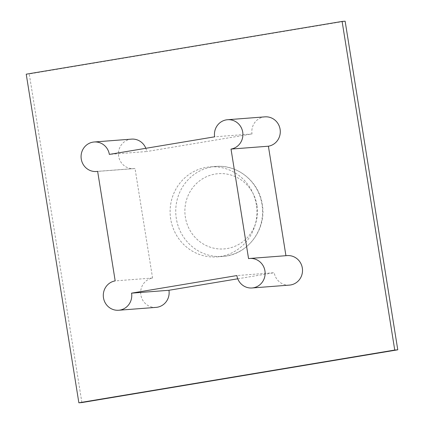 <?xml version="1.0" encoding="UTF-8"?>
<svg xmlns="http://www.w3.org/2000/svg" width="424" height="424" viewBox="0 0 424 424"><rect width="100%" height="100%" fill="white"/><g stroke="black" fill="none" stroke-linecap="round" stroke-linejoin="round"><path stroke-width="0.32" stroke-dasharray="2.12 1.59" d="M256.334 204.734A45.124 43.402 -94.4 0 0 210.066 166.892A45.124 43.402 -94.4 0 0 170.241 215.201A45.124 43.402 -94.4 0 0 216.966 256.875A45.124 43.402 -94.4 0 0 256.334 204.734M81.89 402.567L29.256 73.951L345.136 21.2M26.224 74.184L29.256 73.951M285.935 255.698L285.946 255.752A14.798 14.231 85.6 0 1 287.149 255.603M289.412 285.108A14.798 14.231 85.6 0 1 274.243 272.701L236.862 275.568M237.747 278.796L274.243 272.701M156.043 307.379A14.798 14.231 85.6 0 1 140.784 294.346A14.798 14.231 85.6 0 1 152.571 278.022L115.185 280.889M131.557 139.125A14.798 14.231 85.6 0 0 118.497 154.967A14.798 14.231 85.6 0 0 133.82 168.63A14.798 14.231 85.6 0 0 135.028 168.482L152.571 278.022M145.84 148.305A14.798 14.231 85.6 0 1 146.725 151.532L109.344 154.4M264.926 116.854A14.798 14.231 85.6 0 0 252.02 133.952L146.725 151.532M135.028 168.482L97.642 171.349M252.02 133.952L214.634 136.82M285.946 255.752L248.559 258.619M261.968 204.299A45.124 43.402 -94.4 0 0 215.699 166.457A45.124 43.402 -94.4 0 0 175.875 214.772A45.124 43.402 -94.4 0 0 222.6 256.446A45.124 43.402 -94.4 0 0 261.968 204.299M256.971 205.317A37.731 36.284 -94.4 0 0 198.103 182.034A37.731 36.284 -94.4 0 0 208.433 246.54A37.731 36.284 -94.4 0 0 256.971 205.317M216.966 256.875L222.6 256.446C247.388 255.269 266.998 229.31 262.255 204.304C259.17 181.864 237.663 164.268 215.699 166.457L210.066 166.892M133.82 168.63L97.653 171.402"/><path stroke-width="0.64" d="M397.776 349.816L81.89 402.567L78.864 402.8L26.224 74.184L342.11 21.433L345.136 21.2L397.776 349.816L394.744 350.049L78.864 402.8M342.11 21.433L394.744 350.049M249.768 258.47L287.149 255.603A14.798 14.231 85.6 0 1 302.471 269.267A14.798 14.231 85.6 0 1 289.412 285.108L252.031 287.976A14.798 14.231 -94.4 0 0 265.085 272.134A14.798 14.231 -94.4 0 0 249.768 258.47A14.798 14.231 -94.4 0 0 248.559 258.619L231.016 149.078A14.798 14.231 -94.4 0 0 242.804 132.754A14.798 14.231 -94.4 0 0 227.545 119.722A14.798 14.231 -94.4 0 0 214.634 136.82L109.344 154.4A14.798 14.231 -94.4 0 0 94.17 141.992A14.798 14.231 -94.4 0 0 81.117 157.834A14.798 14.231 -94.4 0 0 96.433 171.497A14.798 14.231 -94.4 0 0 97.642 171.349L115.185 280.889A14.798 14.231 -94.4 0 0 103.403 297.213A14.798 14.231 -94.4 0 0 118.656 310.246A14.798 14.231 -94.4 0 0 131.567 293.148L236.862 275.568A14.798 14.231 -94.4 0 0 252.031 287.976M118.656 310.246L156.043 307.379A14.798 14.231 85.6 0 0 168.948 290.281L237.747 278.796M94.17 141.992L131.557 139.125A14.798 14.231 85.6 0 1 145.84 148.305M227.545 119.722L264.926 116.854A14.798 14.231 85.6 0 1 280.185 129.887A14.798 14.231 85.6 0 1 268.397 146.211L231.016 149.078M285.935 255.698L268.397 146.211M168.948 290.281L131.567 293.148M97.653 171.402L96.433 171.497"/></g></svg>
